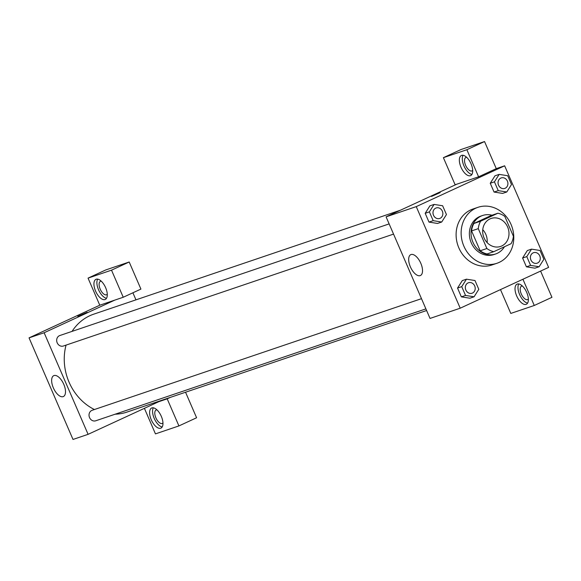 <?xml version="1.0" encoding="UTF-8"?>
<svg xmlns="http://www.w3.org/2000/svg" width="581" height="581" viewBox="0 0 581 581"><rect width="100%" height="100%" fill="white"/><g stroke="black" fill="none" stroke-linecap="round" stroke-linejoin="round"><path stroke-width="0.87" d="M482.753 229.698A14.772 12.964 -108.7 0 1 487.132 242.604M489.979 218.914A14.772 12.964 -108.7 0 1 491.098 218.463A14.772 12.964 -108.7 0 1 508.121 228.297A14.772 12.964 -108.7 0 1 500.582 246.446A14.772 12.964 -108.7 0 1 483.791 237.266A14.772 12.964 -108.7 0 1 489.979 218.914M478.279 228.645L486.878 248.515A19.841 17.415 -108.7 0 0 493.785 251.682L511.077 243.7A19.841 17.415 -108.7 0 0 513.401 236.271L504.802 216.401A19.841 17.415 -108.7 0 0 497.888 213.227L480.596 221.208A19.841 17.415 -108.7 0 0 478.279 228.645L471.576 230.918L480.175 250.789L486.878 248.515M497.888 213.227L491.185 215.5L473.893 223.482L480.596 221.208M493.785 251.682L487.081 253.955A19.841 17.415 -108.7 0 1 480.175 250.789M471.576 230.918A19.841 17.415 -108.7 0 1 473.893 223.482M491.998 215.224A20.313 17.829 71.3 0 0 482.615 215.493A20.313 17.829 71.3 0 0 472.251 240.454A20.313 17.829 71.3 0 0 495.658 253.97A20.313 17.829 71.3 0 0 504.431 246.772M495.658 253.97L493.981 254.536A20.313 17.829 -108.7 0 1 470.893 241.907A20.313 17.829 -108.7 0 1 479.398 216.677A20.313 17.829 -108.7 0 1 480.937 216.059L482.615 215.493M475.737 208.209A29.544 25.934 -108.7 0 1 477.974 207.315A29.544 25.934 -108.7 0 1 512.021 226.975A29.544 25.934 -108.7 0 1 496.944 263.28A29.544 25.934 -108.7 0 1 463.362 244.913A29.544 25.934 -108.7 0 1 475.737 208.209M496.944 263.28L491.911 264.98A29.544 25.934 -108.7 0 1 458.336 246.62A29.544 25.934 -108.7 0 1 470.704 209.915A29.544 25.934 -108.7 0 1 472.941 209.022L477.974 207.315M495.005 175.796L490.248 183.262L494.061 192.057L502.587 193.408L506.785 191.977L511.505 184.518L507.7 175.716L499.166 174.38L494.438 181.838L498.251 190.641L506.785 191.977M434.101 204.425L429.381 211.883L433.186 220.678L441.72 222.015L446.448 214.556L442.635 205.761L434.101 204.425L429.911 205.841L425.19 213.3L428.996 222.102L437.529 223.453M527.33 250.564L522.602 258.022L526.408 266.824L522.602 258.022L527.323 250.556L531.521 249.147L526.793 256.606L530.598 265.401L539.132 266.737L543.86 259.279L540.054 250.484L531.521 249.147M530.598 265.401L526.408 266.824L534.956 268.168L539.132 266.737M548.609 267.383L504.649 165.803L416.25 206.618L460.21 308.199L548.609 267.383M466.456 279.185L462.265 280.608L457.545 288.067L461.35 296.862L469.884 298.213L474.074 296.782L478.802 289.323L474.989 280.521L466.456 279.185L461.735 286.644L465.541 295.446L474.074 296.782M456.797 184.192L478.591 176.806L466.87 149.716L443.397 157.669L455.119 184.758L456.797 184.192L386.082 216.844L430.034 318.432L460.21 308.199M526.735 292.497A11.083 5.287 65.2 0 1 526.35 304.262A11.083 5.287 65.2 0 1 516.901 296.419A11.083 5.287 65.2 0 1 517.061 284.145A11.083 5.287 65.2 0 1 526.735 292.497M500.488 289.599L510.801 313.428L534.273 305.475L522.922 279.243M518.76 283.949A11.083 5.287 -114.8 0 0 519.85 295.061A11.083 5.287 -114.8 0 0 527.599 303.1M528.369 299.07A7.386 3.522 65.2 0 1 527.744 299.549A7.386 3.522 65.2 0 1 527.584 299.614A7.386 3.522 65.2 0 1 521.375 294.153A7.386 3.522 65.2 0 1 521.556 286.135A7.386 3.522 65.2 0 1 521.723 286.07A7.386 3.522 65.2 0 1 522.326 285.975M534.273 305.475L551.95 297.312L540.599 271.08M420.165 275.626A11.497 5.49 65.2 0 1 410.498 267.115A11.497 5.49 65.2 0 1 410.782 254.638A11.497 5.49 65.2 0 1 420.579 262.779A11.497 5.49 65.2 0 1 420.419 275.517A11.497 5.49 65.2 0 1 420.165 275.626M386.082 216.844L416.25 206.618M440.195 192.58L431.487 196.465L440.195 192.58M478.591 176.806L496.268 168.643L504.649 165.803M471.053 163.827A11.083 5.287 65.2 0 1 470.668 175.593A11.083 5.287 65.2 0 1 461.227 167.749A11.083 5.287 65.2 0 1 461.379 155.476A11.083 5.287 65.2 0 1 471.053 163.827M463.079 155.28A11.083 5.287 -114.8 0 0 464.168 166.391A11.083 5.287 -114.8 0 0 471.917 174.431M472.687 170.393A7.386 3.522 65.2 0 1 472.07 170.879A7.386 3.522 65.2 0 1 471.903 170.945A7.386 3.522 65.2 0 1 465.693 165.483A7.386 3.522 65.2 0 1 465.875 157.466A7.386 3.522 65.2 0 1 466.042 157.4A7.386 3.522 65.2 0 1 466.645 157.306M496.268 168.643L484.547 141.553L461.082 149.506L443.397 157.669M466.87 149.716L484.547 141.553M72.066 331.373A51.702 45.383 -108.7 0 1 89.801 315.73A51.702 45.383 -108.7 0 1 93.715 314.168L400.57 210.155M426.614 310.515L126.912 412.103A51.702 45.383 -108.7 0 1 115.147 414.202M94.412 409.532A51.702 45.383 -108.7 0 1 66.052 345.114M389.132 223.903L59.828 335.527A5.541 4.859 71.3 0 0 59.407 335.695A5.541 4.859 71.3 0 0 57.091 342.572A5.541 4.859 71.3 0 0 63.387 346.015L393.548 234.107M425.902 308.874L95.742 420.782A5.541 4.859 -108.7 0 1 89.445 417.34A5.541 4.859 -108.7 0 1 91.762 410.455A5.541 4.859 -108.7 0 1 92.183 410.288L421.486 298.67M132.904 292.788L135.961 299.847M114.856 300.094L123.237 297.254L111.516 270.165L88.051 278.125L99.772 305.207L114.856 300.094L44.134 332.753L88.094 434.334L161.997 400.207M185.55 392.226L196.596 417.761L178.919 425.924L155.454 433.884L144.4 408.334M111.516 270.165L129.193 262.002L105.727 269.954L88.051 278.125M129.193 262.002L140.914 289.091L123.237 297.254M162.963 422.924A7.386 3.522 65.2 0 1 162.339 423.411A7.386 3.522 65.2 0 1 162.172 423.476A7.386 3.522 65.2 0 1 155.962 418.008A7.386 3.522 65.2 0 1 156.144 409.997A7.386 3.522 65.2 0 1 156.311 409.932A7.386 3.522 65.2 0 1 156.921 409.837M153.348 407.811A11.083 5.287 -114.8 0 0 154.444 418.923A11.083 5.287 -114.8 0 0 162.186 426.955M161.322 416.359A11.083 5.287 65.2 0 1 160.937 428.124A11.083 5.287 65.2 0 1 151.496 420.281A11.083 5.287 65.2 0 1 151.648 408.007A11.083 5.287 65.2 0 1 161.322 416.359M107.282 294.255A7.386 3.522 65.2 0 1 106.657 294.741A7.386 3.522 65.2 0 1 100.36 289.512A7.386 3.522 65.2 0 1 100.462 281.327A7.386 3.522 65.2 0 1 100.629 281.262A7.386 3.522 65.2 0 1 101.239 281.168M97.666 279.141A11.083 5.287 -114.8 0 0 98.763 290.246A11.083 5.287 -114.8 0 0 106.505 298.285M105.64 287.689A11.083 5.287 65.2 0 1 105.255 299.455A11.083 5.287 65.2 0 1 95.814 291.611A11.083 5.287 65.2 0 1 95.967 279.33A11.083 5.287 65.2 0 1 105.64 287.689M158.816 401.682L167.197 398.835L178.919 425.924M167.197 398.835L170.378 397.368M99.772 305.207L29.05 337.866L73.01 439.447L88.094 434.334M63.133 396.641A11.497 5.49 65.2 0 1 53.474 388.137A11.497 5.49 65.2 0 1 53.75 375.66A11.497 5.49 65.2 0 1 63.554 383.801A11.497 5.49 65.2 0 1 63.394 396.54A11.497 5.49 65.2 0 1 63.133 396.641M29.05 337.866L44.134 332.753M87.128 312.317L77.81 316.347M439.694 218.463L439.701 218.463A5.541 4.859 -108.7 0 1 433.411 215.021A5.541 4.859 -108.7 0 1 435.728 208.136A5.541 4.859 -108.7 0 1 436.135 207.976A5.541 4.859 -108.7 0 1 436.142 207.969A5.541 4.859 -108.7 0 1 442.533 211.651A5.541 4.859 -108.7 0 1 439.701 218.463L439.694 218.463A5.541 4.859 -108.7 0 1 433.397 215.021A5.541 4.859 -108.7 0 1 435.714 208.143A5.541 4.859 -108.7 0 1 436.149 207.969L436.149 207.969M429.381 211.883L425.19 213.3L428.996 222.102L437.529 223.438L441.72 222.015M428.996 222.102L433.186 220.678M472.041 293.231L472.055 293.223A5.541 4.859 -108.7 0 1 465.759 289.781A5.541 4.859 -108.7 0 1 468.083 282.903A5.541 4.859 -108.7 0 1 468.489 282.736A5.541 4.859 -108.7 0 1 468.497 282.736A5.541 4.859 -108.7 0 1 474.88 286.418A5.541 4.859 -108.7 0 1 472.055 293.223A5.541 4.859 -108.7 0 1 472.041 293.231A5.541 4.859 -108.7 0 1 465.751 289.788A5.541 4.859 -108.7 0 1 468.068 282.903A5.541 4.859 -108.7 0 1 468.504 282.736L468.504 282.736M465.541 295.446L461.35 296.862L457.545 288.067L461.735 286.644M461.35 296.862L469.884 298.206M504.766 188.418L504.751 188.426A5.541 4.859 -108.7 0 1 504.751 188.426A5.541 4.859 -108.7 0 1 498.454 184.983A5.541 4.859 -108.7 0 1 500.778 178.098A5.541 4.859 -108.7 0 1 501.192 177.931A5.541 4.859 -108.7 0 1 501.2 177.931L501.207 177.924A5.541 4.859 -108.7 0 1 507.591 181.613A5.541 4.859 -108.7 0 1 504.766 188.418A5.541 4.859 -108.7 0 1 498.469 184.976A5.541 4.859 -108.7 0 1 500.793 178.091A5.541 4.859 -108.7 0 1 501.207 177.924M494.976 175.803L499.166 174.38M498.251 190.641L494.061 192.057L490.248 183.262L494.438 181.838M494.061 192.057L502.594 193.393M537.12 263.186L537.105 263.186A5.541 4.859 -108.7 0 1 537.105 263.186A5.541 4.859 -108.7 0 1 530.809 259.743A5.541 4.859 -108.7 0 1 533.133 252.866A5.541 4.859 -108.7 0 1 533.547 252.699A5.541 4.859 -108.7 0 1 533.554 252.691L533.561 252.691A5.541 4.859 -108.7 0 1 539.945 256.374A5.541 4.859 -108.7 0 1 537.12 263.186A5.541 4.859 -108.7 0 1 530.823 259.743A5.541 4.859 -108.7 0 1 533.14 252.858A5.541 4.859 -108.7 0 1 533.561 252.691M522.602 258.022L526.793 256.606"/></g></svg>
